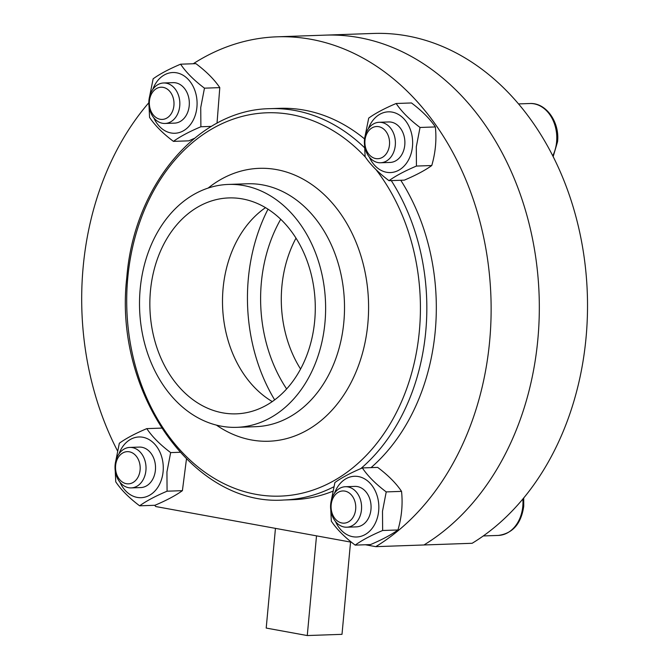 <?xml version="1.0" encoding="UTF-8"?>
<svg xmlns="http://www.w3.org/2000/svg" width="669" height="669" viewBox="0 0 669 669"><rect width="100%" height="100%" fill="white"/><g stroke="black" fill="none" stroke-linecap="round" stroke-linejoin="round"><path stroke-width="1" d="M149.572 96.637L153.142 78.808C159.724 74.033 168.872 69.158 180.597 64.191L195.925 63.655C206.445 71.575 214.398 79.569 219.792 87.631L217.024 123.196M180.597 64.191C185.99 72.252 193.943 80.238 204.463 88.166L200.742 107.525L200.884 126.759C189.21 131.701 180.061 136.576 173.438 141.376L188.758 140.841L194.378 138.366M173.438 141.376C162.952 133.491 154.991 125.496 149.563 117.401L149.028 106.145M365.132 135.941L368.703 118.112C375.284 113.337 384.432 108.462 396.157 103.494L411.485 102.959C422.005 110.878 429.966 118.873 435.352 126.934C436.706 139.746 435.511 152.607 431.773 165.527C425.149 170.319 415.993 175.194 404.319 180.145L388.998 180.68C378.512 172.794 370.559 164.8 365.123 156.705L364.588 145.449M331.322 500.379L334.893 482.55C341.474 477.775 350.631 472.899 362.347 467.932L377.676 467.397C388.196 475.316 396.157 483.311 401.542 491.372C402.897 504.183 401.701 517.045 397.963 529.965C391.34 534.757 382.183 539.632 370.517 544.583L355.189 545.118C344.702 537.232 336.75 529.238 331.314 521.143L330.779 509.887M115.762 461.075L119.333 443.246C125.914 438.471 135.071 433.596 146.787 428.628L161.513 428.11M186.459 459.076L182.403 490.661C175.78 495.453 166.623 500.328 154.949 505.279L139.629 505.814C129.142 497.928 121.189 489.934 115.754 481.839L115.219 470.583M295.999 238.156A108.018 82.68 -92 0 0 281.883 286.324A108.018 82.68 -92 0 0 300.565 369.029M286.633 388.932A135.029 103.352 88 0 1 280.712 219.273M274.658 399.87A162.032 124.024 88 0 1 268.001 209.196M277.091 36.812L325.285 35.131A267.357 204.63 88 0 1 533.034 241.459A267.357 204.63 88 0 1 423.954 544.976A267.357 204.63 -92 0 0 533.034 241.459A267.357 204.63 -92 0 0 325.285 35.131L373.486 33.45A267.357 204.63 88 0 1 581.236 239.778A267.357 204.63 88 0 1 472.147 543.287L375.752 546.657A267.357 204.63 -92 0 0 484.841 243.14A267.357 204.63 -92 0 0 277.091 36.812A267.357 204.63 -92 0 0 193.249 63.747M146.787 428.628C152.181 436.69 160.134 444.676 170.662 452.604L166.932 471.963L167.083 491.197L182.403 490.661M170.662 452.604L179.961 452.277M167.083 491.197C155.409 496.147 146.252 501.014 139.629 505.814M362.347 467.932C367.741 475.994 375.694 483.98 386.222 491.907L382.492 511.267L382.643 530.5C370.969 535.451 361.812 540.318 355.189 545.118M334.533 493.17A30.381 23.256 88 0 1 362.013 477.607A30.381 23.256 88 0 1 378.671 510.848A30.381 23.256 88 0 1 360.323 536.479A30.381 23.256 88 0 1 335.52 521.536M345.371 486.723L354.871 486.396A20.254 15.504 88 0 1 370.969 509.444A20.254 15.504 88 0 1 356.284 526.879L346.785 527.205A20.254 15.504 88 0 1 330.586 507.503A20.254 15.504 88 0 1 345.371 486.723A20.254 15.504 88 0 1 361.477 509.77A20.254 15.504 88 0 1 346.785 527.205M355.665 509.293A16.115 12.335 88 0 1 336.014 519.754A16.115 12.335 88 0 1 338.573 492.125A16.115 12.335 88 0 1 355.665 509.293M382.643 530.5L397.963 529.965M386.222 491.907L401.542 491.372M396.157 103.494C401.551 111.556 409.503 119.542 420.032 127.47L416.302 146.829L416.444 166.063C404.77 171.005 395.622 175.88 388.998 180.68M368.343 128.732A30.381 23.256 88 0 1 395.822 113.17A30.381 23.256 88 0 1 412.48 146.411A30.381 23.256 88 0 1 394.133 172.042A30.381 23.256 88 0 1 369.33 157.098M379.181 122.285L388.681 121.95A20.254 15.504 88 0 1 404.778 145.006A20.254 15.504 88 0 1 390.086 162.442L380.594 162.768A20.254 15.504 88 0 1 364.396 143.066A20.254 15.504 88 0 1 379.181 122.285A20.254 15.504 88 0 1 395.287 145.332A20.254 15.504 88 0 1 380.594 162.768M389.475 144.855A16.115 12.335 88 0 1 369.815 155.317A16.115 12.335 88 0 1 372.382 127.687A16.115 12.335 88 0 1 389.475 144.855M416.444 166.063L431.773 165.527M420.032 127.47L435.352 126.934M152.783 89.429A30.381 23.256 88 0 1 180.262 73.866A30.381 23.256 88 0 1 196.92 107.107A30.381 23.256 88 0 1 178.573 132.738A30.381 23.256 88 0 1 153.77 117.794M163.621 82.981L173.112 82.647A20.254 15.504 88 0 1 189.218 105.702A20.254 15.504 88 0 1 174.525 123.129L165.034 123.464A20.254 15.504 88 0 1 148.836 103.762A20.254 15.504 88 0 1 163.621 82.981A20.254 15.504 88 0 1 179.727 106.028A20.254 15.504 88 0 1 165.034 123.464M173.915 105.551A16.115 12.335 88 0 1 154.255 116.013A16.115 12.335 88 0 1 156.822 88.383A16.115 12.335 88 0 1 173.915 105.551M200.884 126.759L211.379 126.391M204.463 88.166L219.792 87.631M140.105 469.989A16.115 12.335 88 0 1 120.453 480.451A16.115 12.335 88 0 1 123.012 452.821A16.115 12.335 88 0 1 140.105 469.989M145.917 470.466A20.254 15.504 88 0 1 131.224 487.902A20.254 15.504 88 0 1 115.026 468.2A20.254 15.504 88 0 1 129.811 447.419A20.254 15.504 88 0 1 145.917 470.466M129.811 447.419L139.311 447.084A20.254 15.504 88 0 1 155.409 470.14A20.254 15.504 88 0 1 140.724 487.576L131.224 487.902M118.973 453.866A30.381 23.256 88 0 1 146.452 438.304A30.381 23.256 88 0 1 163.111 471.545A30.381 23.256 88 0 1 144.763 497.176A30.381 23.256 88 0 1 119.96 482.232M272.275 401.584A108.018 82.68 88 0 1 223.095 288.372A108.018 82.68 88 0 1 265.509 207.649M333.772 486.823A195.791 149.856 -92 0 1 283.748 500.011L293.239 499.676A195.791 149.856 -92 0 0 332.769 491.263M371.044 467.623A195.791 149.856 -92 0 0 400.764 180.27M364.58 138.926A195.791 149.856 -92 0 0 279.583 108.336L270.092 108.662C197.664 109.482 133.9 185.556 126.809 277.451C113.295 391.909 193.04 506.667 283.748 500.011M154.639 505.287A267.357 204.63 -92 0 0 155.768 506.542L351.493 542.233M365.366 544.758L375.752 546.657M148.819 102.733A267.357 204.63 -92 0 0 117.46 450.772M150.45 290.915A108.018 82.68 -92 0 0 236.333 413.843A108.018 82.68 -92 0 0 315.199 302.998A108.018 82.68 -92 0 0 228.798 197.924A108.018 82.68 -92 0 0 150.45 290.915M140.181 289.041A121.524 93.016 -92 0 0 236.801 427.332A121.524 93.016 -92 0 0 325.527 302.639A121.524 93.016 -92 0 0 228.33 184.435A121.524 93.016 -92 0 0 140.181 289.041M350.556 542.057L342.001 634.337L307.263 635.55L266.203 628.066L275.452 528.368M307.263 635.55L316.512 535.852M518.525 103.912L529.764 103.519A33.759 25.84 88 0 1 556.6 141.937A33.759 25.84 88 0 1 552.77 155.86M522.857 499.015A33.759 25.84 88 0 1 522.79 506.374A33.759 25.84 88 0 1 498.313 535.434L483.286 535.953M236.801 427.332L255.692 426.68A121.524 93.016 -92 0 0 344.418 301.978A121.524 93.016 -92 0 0 247.221 183.774L228.33 184.435M216.43 425.116A136.535 104.506 -92 0 0 368.485 301.142A136.535 104.506 -92 0 0 208.159 188.064M365.45 157.173A191.786 146.795 -92 0 0 218.102 125.58A191.786 146.795 -92 0 0 127.762 277.869A191.786 146.795 -92 0 0 322.399 486.447A191.786 146.795 -92 0 0 376.062 169.683M360.825 468.584A195.791 149.856 -92 0 0 391.273 180.597M364.597 147.749A195.791 149.856 -92 0 0 270.092 108.662M553.163 156.63L557.553 141.744C559.869 122.193 546.08 102.432 529.764 103.519M498.313 535.434C512.73 533.461 521.21 523.718 523.752 506.19L523.718 497.979"/></g></svg>
